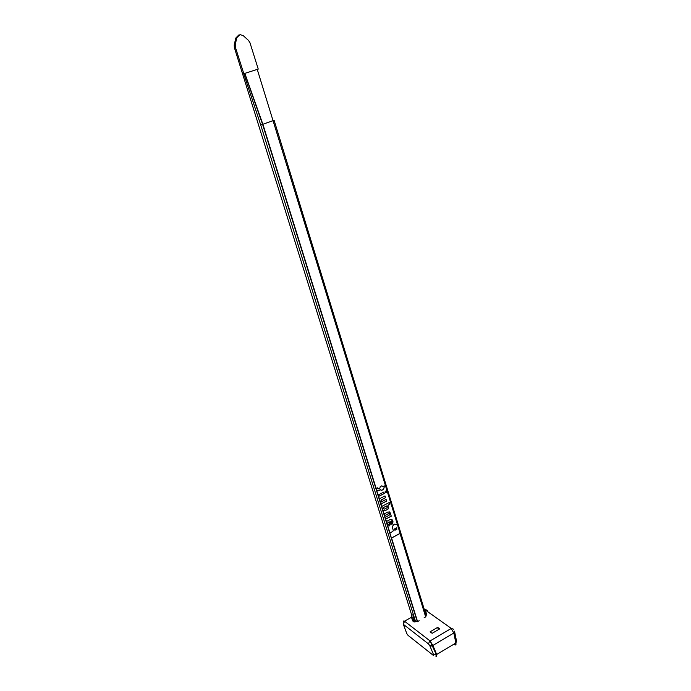 <?xml version="1.0" encoding="UTF-8"?>
<svg xmlns="http://www.w3.org/2000/svg" width="691" height="691" viewBox="0 0 691 691"><rect width="100%" height="100%" fill="white"/><g stroke="black" fill="none" stroke-linecap="round" stroke-linejoin="round"><path stroke-width="1.04" d="M426.036 615.171L426.753 614.757L425.613 611.025L424.196 609.186M274.128 120.381L426.192 615.681L425.673 616.908L424.101 617.823M397.342 524.737L394.501 524.175C392.92 525.134 392.298 526.49 392.635 528.244L393.3 530.394L392.859 531.405L389.845 533.011L391.426 538.099L400.167 533.409L257.251 69.402L258.244 69.091L249.961 42.73L248.544 40.475L243.31 35.699L240.053 34.576L236.814 37.668L235.251 44.544L235.372 47.213L234.344 47.532L234.232 44.872L235.83 37.996L238.861 34.939M419.152 620.691L417.329 621.727L415.118 621.485L414.151 622.047L412.631 620.889L411.465 617.149L411.49 614.437L234.344 47.532M380.974 489.764L380.37 489.729L381.397 490.506L383.082 489.643L384.092 487.898L384.248 485.833L382.849 486.55L381.898 485.816L380.214 486.68L379.877 488.079L378.469 488.796L377.554 487.855L376.103 488.442L378.487 496.501L384.274 493.512L383.825 492.052L378.176 494.963M380.413 489.789L378.564 490.74L376.768 490.429M379.843 500.327L379.238 498.902L385.017 495.913L385.569 497.701L381.432 499.843L380.983 500.863L381.933 501.58L386.096 499.42L386.623 501.113L382.486 503.264L380.663 502.97L380.059 501.01M383.289 510.77L384.757 510.787L387.927 509.215L388.541 507.47L387.876 506.209L388.273 505.078L389.905 504.231L389.361 502.461L381.596 506.503L384.092 513.983L388.074 511.901L390.234 512.808L391.27 516.194L385.552 519.209L385.008 517.447L389.111 515.287L389.56 514.268L388.618 513.568L384.619 515.667L385.146 517.378M387.927 509.215L384.835 510.83L383.021 510.537M391.857 519.416L392.54 520.306L390.389 519.407L386.286 521.567L389.983 532.934M392.54 520.306L393.049 521.947L391.927 524.547L391.408 522.88L392.117 521.765L391.287 520.997L390.355 522.223L390.199 524.694L389.456 525.86L387.781 525.834M385.595 492.838L386.606 492.312L386.157 490.843L385.137 491.37L385.595 492.838M384.092 513.983L384.619 515.667M415.628 621.788L260.697 124.881L243.75 73.816M415.118 621.485L413.149 615.189L411.49 614.437M413.149 615.189L412.985 618.298L411.465 617.149M414.151 622.047L412.985 618.298M244.674 73.419L257.251 69.402M242.61 73.98L244.821 73.367L262.882 124.276L376.146 488.433M243.819 73.687L235.372 47.213M381.38 490.437L383.004 489.599L384.015 487.855L384.161 485.877M377.873 488.762L377.606 488.304M380.447 489.772L377.07 490.679M378.469 496.432L384.196 493.469L383.773 492.078M386.044 499.446L386.545 501.07L382.408 503.221L380.948 503.203M381.32 501.545L380.905 500.82L381.432 499.843M384.965 495.948L385.492 497.65L381.354 499.8M383.453 508.809L383.781 507.427L386.545 505.985L387.487 506.693L387.046 507.712L384.282 509.155L383.263 508.403L383.712 507.384L387.081 505.976M387.85 509.172L388.463 507.427L387.798 506.166L388.204 505.035L389.828 504.188L389.309 502.487M385.526 519.131L391.201 516.142L390.804 514.864M390.7 514.812L390.484 514.061M389.525 511.91L390.406 514.018M384.455 515.667L389.154 513.56M387.677 523.363L388.921 521.921L389.759 522.664L389.05 524.426L387.945 524.236L387.599 523.312L388.048 522.301L389.465 521.912M388.152 524.538L387.599 523.312M391.728 521.023L390.285 522.171L390.121 524.65L389.379 525.808L387.919 525.946M392.471 520.254L392.972 521.904L391.901 524.469M396.47 527.924L396.876 529.254L395.243 530.127L394.863 528.779L397.031 527.898M394.63 530.083L394.863 528.779M396.392 527.881L394.794 528.727M391.408 538.021L400.089 533.357L397.74 525.514M396.738 524.201L397.671 525.471M385.569 492.761L386.528 492.268L386.105 490.878M437.662 627.385L430.13 631.799L432.143 633.319L439.683 628.888L437.662 627.385L438.353 629.665M455.87 643.045L454.609 644.668C455.827 645.42 456.241 644.867 455.861 643.01L453.84 633.008L450.964 628.214L424.196 609.168M435.684 655.992C436.643 656.865 436.859 656.433 436.349 654.688L436.548 656.364M436.349 654.688L430.044 640.954L451.197 628.482L430.035 640.946M430.052 640.963L432.903 645.429L436.677 654.481L455.861 643.01L456.518 641.127L454.738 632.274M403.587 622.194C403.328 620.933 403.648 620.613 404.546 621.235L429.776 640.721L428.506 643.934L403.337 624.31L406.809 633.621L408.053 635.366L433.3 655.37L433.611 654.818L436.323 654.705M454.514 631.151L453.84 633.008L432.566 645.636M433.611 654.818L429.828 645.774L432.54 645.653M406.498 632.878L406.809 633.621M391.572 538.021L417.563 621.606M425.673 616.908L400.029 533.478M274.102 120.303L262.597 124.371L244.683 73.41M378.633 496.432L379.385 498.833M380.663 502.97L381.743 506.434M385.699 519.131L386.433 521.498M386.874 522.94L387.072 523.571M382.209 507.92L382.417 508.602M260.697 124.881L262.597 124.371L417.329 621.727M234.232 44.872L235.251 44.544M236.814 37.668L235.83 37.996M431.193 646.076L432.791 645.126M453.408 629.207L450.964 628.214L424.758 609.6M411.49 617.236L404.546 621.235L403.337 624.31M429.828 645.774L428.506 643.934M424.3 609.151L427.461 610.395M409.15 636.238L408.053 635.366"/></g></svg>
